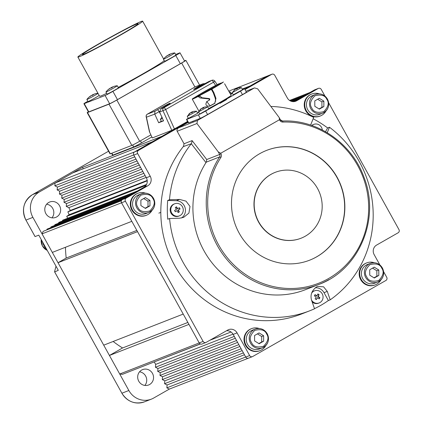 <?xml version="1.0" encoding="UTF-8"?>
<svg xmlns="http://www.w3.org/2000/svg" width="423" height="423" viewBox="0 0 423 423"><rect width="100%" height="100%" fill="white"/><g stroke="black" fill="none" stroke-linecap="round" stroke-linejoin="round"><path stroke-width="0.63" d="M58.02 262.72L103.72 345.163L183.228 314.078L137.528 231.635L58.02 262.72L66.194 258.051A117.927 112.65 -111.4 0 1 65.459 247.27M200.243 343.92L122.427 374.339L119.72 374.022L199.222 342.942L188.938 324.383L109.43 355.468L122.554 347.976A117.927 112.65 -111.4 0 1 113.153 341.472M242.194 89.047L250.136 85.943L267.759 75.881L228.801 91.114M83.305 168.793L82.501 167.344L162.009 136.259L187.675 121.602L134.588 151.91L152.217 141.848L72.708 172.933L55.075 183L138.485 150.387L187.971 122.136M42.03 233.866L52.309 252.415L131.817 221.329L121.533 202.786L42.03 233.866L43.162 231.344L121.369 200.766M55.075 183L54.853 185.792L57.385 187.077L57.158 189.922L59.669 191.201L59.442 194.046L61.954 195.326L61.726 198.17L64.217 199.434L63.989 202.279L66.506 203.558L66.274 206.403L68.79 207.677L70.329 210.458L67.854 211.875L69.161 214.694L66.702 216.37L67.722 218.215M133.705 154.961L54.853 185.792M136.856 230.424L66.194 258.051M187.865 322.442L122.554 347.976M248.248 358.249L169.332 389.102L153.66 398.048A18.866 18.025 68.6 0 1 151.392 399.132A18.866 18.025 68.6 0 1 128.856 390.503L32.888 217.374L25.935 220.092L35.077 236.579L38.779 235.135L58.284 270.318L55.112 271.762M245.705 357.023L166.858 387.854L169.332 389.102M310.001 92.468L289.581 100.452M231.027 93.414L232.222 92.949M46.715 229.953L47.101 229.107L122.051 199.804M50.628 227.727L51.014 226.871L125.768 197.647M54.546 225.491L54.932 224.634L129.687 195.41M58.432 223.265L58.829 222.398L133.668 193.137M62.355 221.018L62.741 220.161L137.586 190.9M82.501 167.344L39.413 191.942A18.866 18.025 68.6 0 0 32.888 217.374M166.858 387.854L167.085 384.983L164.573 383.709L164.801 380.864L162.289 379.584L162.517 376.74L160 375.46L160.227 372.642L157.716 371.362L157.943 368.518L155.431 367.243L155.659 364.399L154.305 361.988M151.582 362.945L200.375 343.978M119.72 374.022L109.43 355.468M134.741 156.838L57.385 187.077M135.995 159.101L57.158 189.922M137.026 160.957L59.669 191.201M138.279 163.225L59.442 194.046M139.31 165.081L61.954 195.326M140.563 167.344L61.726 198.17M141.589 169.189L64.217 199.434M142.842 171.452L63.989 202.279M143.873 173.308L66.506 203.558M145.126 175.577L66.274 206.403M146.157 177.433L68.79 207.677M147.204 180.404L70.329 210.458M147.246 180.833L67.854 211.875M146.559 184.433L69.161 214.694M146.014 185.364L66.702 216.37M231.021 331.997L209.877 340.261M233.02 334.154L155.659 364.399M234.279 336.412L155.431 367.243M235.31 338.273L157.943 368.518M236.568 340.536L157.716 371.362M237.594 342.397L160.227 372.642M238.842 344.639L160 375.46M239.873 346.5L162.517 376.74M241.126 348.764L162.289 379.584M242.157 350.619L164.801 380.864M243.41 352.882L164.573 383.709M244.441 354.744L167.085 384.983M305.988 94.757L290.31 100.886M302.07 96.994L291.161 101.261M298.152 99.231L292.23 101.546M294.334 101.409L293.736 101.647M139.542 371.817A8.254 7.884 -111.4 0 1 146.141 377.089A8.254 7.884 -111.4 0 1 144.867 385.438M46.641 204.219A8.254 7.884 -111.4 0 1 53.24 209.491A8.254 7.884 -111.4 0 1 51.966 217.834M56.714 216.909A8.254 7.884 68.6 0 0 59.833 206.292A8.254 7.884 68.6 0 0 49.708 202.004A8.254 7.884 68.6 0 0 48.714 202.48A8.254 7.884 68.6 0 0 45.599 213.097A8.254 7.884 68.6 0 0 55.72 217.385A8.254 7.884 68.6 0 0 56.714 216.909M149.615 384.507A8.254 7.884 68.6 0 0 152.735 373.895A8.254 7.884 68.6 0 0 142.609 369.607A8.254 7.884 68.6 0 0 141.615 370.083A8.254 7.884 68.6 0 0 138.501 380.695A8.254 7.884 68.6 0 0 148.621 384.983A8.254 7.884 68.6 0 0 149.615 384.507M46.218 248.555A11.791 11.268 -111.4 0 1 43.971 245.641A11.791 11.268 -111.4 0 1 42.686 242.178M328.655 102.763L398.963 229.599A2.358 2.252 68.6 0 1 398.149 232.777L376.602 245.076A7.075 6.757 -111.4 0 0 374.154 254.614L379.886 264.946M383.592 271.64L386.722 277.287A2.358 2.252 68.6 0 1 385.908 280.465L252.732 356.494A2.358 2.252 68.6 0 1 249.633 355.553L237.065 332.88L233.168 334.403A7.075 6.757 68.6 0 0 226.543 330.744M252.446 356.631L248.55 358.154A2.358 2.252 -111.4 0 1 245.737 357.075L233.168 334.403M237.065 332.88A7.075 6.757 -111.4 0 0 228.61 329.644A7.075 6.757 -111.4 0 0 227.759 330.051L206.218 342.35A2.358 2.252 68.6 0 1 203.119 341.409L125.43 201.258L121.533 202.781A2.358 2.252 -111.4 0 1 122.347 199.598L143.894 187.299A7.075 6.757 68.6 0 0 146.337 177.766L133.774 155.093A2.358 2.252 -111.4 0 1 134.588 151.91M205.938 342.487L202.035 344.01A2.358 2.252 -111.4 0 1 199.222 342.931L121.533 202.781M122.347 199.598L126.244 198.075L147.791 185.776L143.894 187.299M146.337 177.766L150.239 176.238L137.671 153.57L133.774 155.093M244.986 89.586L271.661 74.358L267.764 75.881A2.358 2.252 -111.4 0 1 268.045 75.743L271.941 74.221A2.358 2.252 68.6 0 0 271.661 74.358M244.695 89.052L267.764 75.881M271.941 74.221A2.358 2.252 68.6 0 1 274.76 75.299L287.328 97.972A7.075 6.757 -111.4 0 0 295.777 101.208A7.075 6.757 -111.4 0 0 296.629 100.801L318.175 88.502L314.278 90.025A2.358 2.252 -111.4 0 1 314.559 89.888L318.456 88.365A2.358 2.252 68.6 0 0 318.175 88.502M293.948 101.631L314.278 90.025M318.456 88.365A2.358 2.252 68.6 0 1 321.274 89.443L324.943 96.069M138.485 150.387A2.358 2.252 68.6 0 0 137.671 153.57M150.239 176.238A7.075 6.757 -111.4 0 1 147.791 185.776M126.244 198.075A2.358 2.252 68.6 0 0 125.43 201.258M152.1 210.247A11.791 11.268 -111.4 0 1 147.886 214.577A11.791 11.268 -111.4 0 1 146.464 215.254L145.946 215.46A11.791 11.268 -111.4 0 1 131.484 209.332A11.791 11.268 -111.4 0 1 135.942 194.168A11.791 11.268 -111.4 0 1 137.359 193.491L137.877 193.29A11.791 11.268 -111.4 0 1 145.417 193.147M146.464 215.254A11.791 11.268 -111.4 0 1 132.008 209.131A11.791 11.268 -111.4 0 1 136.46 193.967A11.791 11.268 -111.4 0 1 137.877 193.29M145.824 213.61A10.025 9.576 -111.4 0 1 133.531 208.402A10.025 9.576 -111.4 0 1 137.316 195.511A10.025 9.576 -111.4 0 1 138.522 194.934L141.509 193.766A10.025 9.576 -111.4 0 1 153.486 198.35A10.025 9.576 -111.4 0 1 150.017 211.865A10.025 9.576 -111.4 0 1 148.811 212.441A10.025 9.576 -111.4 0 1 136.835 207.857A10.025 9.576 -111.4 0 1 140.304 194.342A10.025 9.576 -111.4 0 1 141.509 193.766C146.548 192.259 150.551 193.787 153.528 198.339C156.119 204.605 154.543 209.306 148.811 212.441L145.824 213.61M149.943 200.417L145.396 197.589L140.875 200.169L140.896 205.583L145.443 208.417L149.964 205.832L149.943 200.417L147.992 201.184L143.741 198.535M149.964 205.832L148.018 206.593L147.992 201.184M145.147 208.232L148.018 206.593M326.011 110.958A11.791 11.268 -111.4 0 1 321.792 115.289A11.791 11.268 -111.4 0 1 320.375 115.965L319.857 116.172A11.791 11.268 -111.4 0 1 305.395 110.043A11.791 11.268 -111.4 0 1 309.848 94.884A11.791 11.268 -111.4 0 1 311.27 94.202L311.788 94.001A11.791 11.268 -111.4 0 1 319.328 93.858M320.375 115.965A11.791 11.268 -111.4 0 1 305.914 109.843A11.791 11.268 -111.4 0 1 310.371 94.678A11.791 11.268 -111.4 0 1 311.788 94.001M327.402 99.082A10.025 9.576 -111.4 0 1 323.923 112.576A10.025 9.576 -111.4 0 1 322.717 113.153L319.73 114.321A10.025 9.576 -111.4 0 1 307.442 109.113A10.025 9.576 -111.4 0 1 311.228 96.222A10.025 9.576 -111.4 0 1 312.433 95.651L315.421 94.482A10.025 9.576 -111.4 0 1 327.391 99.061M323.854 101.134L319.307 98.3L314.786 100.886L314.807 106.295L319.354 109.129L323.875 106.543L323.854 101.134L321.903 101.895L317.652 99.246M323.875 106.543L321.929 107.305L321.903 101.895M319.058 108.944L321.929 107.305M259.511 348.943A10.025 9.576 -111.4 0 1 247.222 343.735A10.025 9.576 -111.4 0 1 251.008 330.849A10.025 9.576 -111.4 0 1 252.214 330.273L255.201 329.105A10.025 9.576 -111.4 0 1 267.172 333.689A10.025 9.576 -111.4 0 1 263.709 347.198A10.025 9.576 -111.4 0 1 262.503 347.775A10.025 9.576 -111.4 0 1 250.527 343.19A10.025 9.576 -111.4 0 1 253.996 329.681A10.025 9.576 -111.4 0 1 255.201 329.105C260.24 327.598 264.243 329.12 267.214 333.678C269.811 339.939 268.235 344.639 262.503 347.775L259.511 348.943M263.635 335.756L259.088 332.922L254.567 335.508L254.588 340.917L259.135 343.751L263.656 341.171L263.635 335.756L261.684 336.518L257.433 333.869M263.656 341.171L261.71 341.932L261.684 336.518M258.839 343.566L261.71 341.932M265.792 345.58A11.791 11.268 -111.4 0 1 261.578 349.911A11.791 11.268 -111.4 0 1 260.156 350.588L259.637 350.794A11.791 11.268 -111.4 0 1 245.176 344.666A11.791 11.268 -111.4 0 1 249.633 329.506A11.791 11.268 -111.4 0 1 251.051 328.83L251.569 328.623A11.791 11.268 -111.4 0 1 259.109 328.481M260.156 350.588A11.791 11.268 -111.4 0 1 245.694 344.465A11.791 11.268 -111.4 0 1 250.152 329.3A11.791 11.268 -111.4 0 1 251.569 328.623M382.344 267.96A10.025 9.576 -111.4 0 1 378.865 281.454A10.025 9.576 -111.4 0 1 377.66 282.03L374.667 283.199A10.025 9.576 -111.4 0 1 362.379 277.99A10.025 9.576 -111.4 0 1 366.165 265.105A10.025 9.576 -111.4 0 1 367.37 264.528L370.358 263.36A10.025 9.576 -111.4 0 1 382.329 267.944M378.791 270.011L374.244 267.177L369.723 269.763L369.744 275.177L374.292 278.006L378.812 275.426L378.791 270.011L376.84 270.773L372.589 268.124M378.812 275.426L376.867 276.187L376.84 270.773M373.995 277.821L376.867 276.187M380.949 279.836A11.791 11.268 -111.4 0 1 376.734 284.166A11.791 11.268 -111.4 0 1 375.312 284.843L374.794 285.049A11.791 11.268 -111.4 0 1 360.333 278.921A11.791 11.268 -111.4 0 1 364.79 263.762A11.791 11.268 -111.4 0 1 366.207 263.085L366.725 262.879A11.791 11.268 -111.4 0 1 374.265 262.736M375.312 284.843A11.791 11.268 -111.4 0 1 360.851 278.72A11.791 11.268 -111.4 0 1 365.308 263.555A11.791 11.268 -111.4 0 1 366.725 262.879M151.788 136.999L141.531 142.852A7.075 0.291 151 0 1 133.71 146.971L112.925 155.098A7.075 0.291 151 0 1 112.608 155.172L111.577 153.311M88.386 111.772A7.075 0.291 -29 0 0 87.186 112.645A7.075 0.291 -29 0 0 87.498 112.571L108.997 104.164A7.075 0.291 -29 0 0 116.822 100.045L181.647 63.038A7.075 0.291 -29 0 0 185.887 60.367A7.075 0.291 -29 0 0 185.57 60.447L184.481 60.87M87.186 112.645L110.033 153.866A7.075 0.291 -29 0 0 110.345 153.792L131.844 145.385A7.075 0.291 -29 0 0 139.669 141.266L150.837 134.889M120.455 35.114A37.028 1.523 151 0 1 77.869 57.052A37.028 1.523 151 0 1 100.061 43.088A37.028 1.523 151 0 1 142.641 21.15A37.028 1.523 151 0 1 120.455 35.114M77.869 57.052L99.579 96.217A37.028 1.523 -29 0 0 106.665 93.346M118.223 87.439A37.028 1.523 -29 0 0 142.16 74.274A37.028 1.523 -29 0 0 164.209 60.6M101.488 42.533A31.841 1.311 151 0 1 138.104 23.667A31.841 1.311 151 0 1 119.027 35.675A31.841 1.311 151 0 1 84.161 54.059L83.511 54.313A31.841 1.311 151 0 1 82.411 54.541A31.841 1.311 151 0 1 101.488 42.533M175.645 54.472L179.696 52.886A7.075 0.291 151 0 1 180.013 52.812A7.075 0.291 151 0 1 175.772 55.476L112.904 91.368A7.075 0.291 151 0 1 105.084 95.487L84.23 103.64A7.075 0.291 151 0 1 83.918 103.714A7.075 0.291 151 0 1 87.831 101.234M175.772 55.476L180.341 63.725L117.478 99.617L112.904 91.368M180.341 63.725A7.075 0.291 -29 0 0 184.581 61.055L180.013 52.812M83.918 103.714L88.486 111.958A7.075 0.291 -29 0 0 88.798 111.884L84.23 103.64M105.084 95.487L109.652 103.73L88.798 111.884M109.652 103.73A7.075 0.291 -29 0 0 117.478 99.617M110.059 88.254A16.492 4.827 60.3 0 1 110.123 88.211A16.492 4.827 60.3 0 1 110.17 88.18A16.492 15.757 68.6 0 0 108.478 89.427A16.248 4.759 60.3 0 1 108.669 89.332A16.248 4.759 60.3 0 1 108.88 89.269A16.492 15.757 -111.4 0 1 110.572 88.021A16.492 4.827 60.3 0 1 111.291 88A16.248 15.524 -111.4 0 1 112.507 87.307A16.492 4.827 -119.7 0 0 111.788 87.328A16.492 15.757 -111.4 0 1 113.718 86.509A16.248 4.759 -119.7 0 0 113.56 86.551A16.248 4.759 -119.7 0 0 113.507 86.572A16.248 4.759 -119.7 0 0 113.385 86.625M113.56 86.551A16.508 16.508 0 0 1 117.24 85.737A6.488 0.264 151 0 1 117.282 85.742A6.488 0.264 151 0 1 113.396 88.19A6.488 0.264 151 0 1 106.221 91.96A6.488 0.264 151 0 1 105.935 92.029A6.488 0.264 151 0 1 105.951 91.992A16.508 16.508 0 0 1 110.123 88.211M112.957 86.794A16.492 15.757 68.6 0 0 111.386 87.487A16.492 4.827 -119.7 0 0 110.9 87.936A16.248 15.524 68.6 0 0 110.8 87.989M117.282 85.742L118.424 87.804A6.488 0.264 151 0 1 114.538 90.252A6.488 0.264 151 0 1 107.077 94.091L105.935 92.029M111.942 87.609L111.788 87.328M111.572 87.825L111.386 87.487M90.993 95.709A16.492 4.827 60.3 0 1 91.051 95.667A16.492 4.827 60.3 0 1 91.098 95.635A16.492 15.757 68.6 0 0 89.406 96.883A16.248 4.759 60.3 0 1 89.808 96.724A16.492 15.757 -111.4 0 1 91.505 95.482A16.492 4.827 60.3 0 1 92.219 95.455A16.248 15.524 -111.4 0 1 92.822 95.096A16.248 15.524 -111.4 0 1 93.435 94.763A16.492 4.827 -119.7 0 0 92.716 94.784A16.492 15.757 -111.4 0 1 94.646 93.964A16.248 4.759 -119.7 0 0 94.493 94.006A16.248 4.759 -119.7 0 0 94.313 94.086M98.014 93.393A6.488 0.264 151 0 1 94.324 95.646A6.488 0.264 151 0 1 87.149 99.416A6.488 0.264 151 0 1 86.863 99.49A6.488 0.264 151 0 1 86.879 99.453A16.508 16.508 0 0 1 91.051 95.667M93.885 94.25A16.492 15.757 68.6 0 0 92.314 94.942A16.492 4.827 -119.7 0 0 91.833 95.392A16.248 15.524 68.6 0 0 91.733 95.445M99.156 95.455A6.488 0.264 151 0 1 93.837 98.622A6.488 0.264 151 0 1 88.291 101.478A6.488 0.264 151 0 1 88.005 101.546L86.863 99.49M92.505 95.281L92.314 94.942M92.875 95.064L92.716 94.784M171.061 53.726A16.508 16.508 0 0 1 174.741 52.907A6.488 0.264 151 0 1 174.778 52.917A6.488 0.264 151 0 1 170.892 55.36A6.488 0.264 151 0 1 163.722 59.135A6.488 0.264 151 0 1 163.437 59.204A6.488 0.264 151 0 1 163.447 59.167A16.508 16.508 0 0 1 167.619 55.381A16.492 4.827 60.3 0 1 167.672 55.355A16.492 15.757 68.6 0 0 165.98 56.597A16.248 4.759 60.3 0 1 166.382 56.444A16.492 15.757 -111.4 0 1 168.074 55.196A16.492 4.827 60.3 0 1 168.793 55.175A16.248 15.524 -111.4 0 1 169.39 54.81A16.248 15.524 -111.4 0 1 170.009 54.482A16.492 4.827 -119.7 0 0 169.29 54.504A16.492 15.757 -111.4 0 1 171.22 53.679A16.248 4.759 -119.7 0 0 171.061 53.726A16.248 4.759 -119.7 0 0 170.887 53.8M174.778 52.917L175.92 54.974A6.488 0.264 151 0 1 171.22 57.888A6.488 0.264 151 0 1 164.864 61.198A6.488 0.264 151 0 1 164.579 61.266L163.437 59.204M170.458 53.97A16.492 15.757 68.6 0 0 168.888 54.662A16.492 4.827 -119.7 0 0 168.402 55.106A16.248 15.524 68.6 0 0 168.301 55.159M169.073 55.001L168.888 54.662M169.443 54.784L169.29 54.504M275.199 172.357A35.379 33.798 68.6 0 0 275.103 172.394A35.379 33.798 68.6 0 0 270.847 174.429A35.379 33.798 68.6 0 0 257.485 219.918A35.379 33.798 68.6 0 0 300.864 238.292A35.379 33.798 68.6 0 0 300.965 238.255M271.043 174.35A35.379 33.798 68.6 0 0 257.676 219.844A35.379 33.798 68.6 0 0 301.06 238.218A35.379 33.798 68.6 0 0 305.316 236.182A35.379 33.798 68.6 0 0 318.678 190.694A35.379 33.798 68.6 0 0 275.299 172.32A35.379 33.798 68.6 0 0 271.043 174.35M316.742 256.793A58.961 56.328 68.6 0 0 339.013 180.981A58.961 56.328 68.6 0 0 266.707 150.355A58.961 56.328 68.6 0 0 259.616 153.739A58.961 56.328 68.6 0 0 237.345 229.557A58.961 56.328 68.6 0 0 309.647 260.182A58.961 56.328 68.6 0 0 316.742 256.793M309.551 260.224A58.961 56.328 68.6 0 0 316.547 256.872A58.961 56.328 68.6 0 0 338.839 181.102A58.961 56.328 68.6 0 0 266.612 150.392M327.233 132.716L329.454 127.233A106.136 101.388 -111.4 0 1 330.204 299.828L327.265 291.394L323.584 286.81L317.551 286.471L316.436 287.005C311.672 290.675 310.064 295.122 311.598 300.341L314.538 308.774A106.136 101.388 -111.4 0 1 309.81 310.768A106.136 101.388 -111.4 0 1 169.581 218.506L167.757 219.22A106.136 101.388 68.6 0 1 167.677 200.47L169.496 199.756A106.136 101.388 -111.4 0 1 191.291 143.73L183.244 146.644A106.136 101.388 68.6 0 0 181.113 275.68A106.136 101.388 68.6 0 0 301.493 314.019L309.81 310.768M270.868 106.448A106.136 101.388 -111.4 0 1 313.707 117.425L310.831 124.505M314.495 308.658A106.136 101.388 68.6 0 0 320.75 305.38A106.136 101.388 68.6 0 0 328.38 300.542L330.204 299.828M329.454 127.233L327.635 127.947A106.136 101.388 68.6 0 0 313.152 118.789M205.98 162.612A84.907 81.11 68.6 0 0 211.733 262.477A84.907 81.11 68.6 0 0 305.454 289.681L318.768 284.473A84.907 81.11 -111.4 0 1 224.872 257.041A84.907 81.11 -111.4 0 1 219.6 156.933L206.302 162.131L205.98 162.612L191.291 143.73M169.581 218.506L179.669 218.189L183.635 217.374L188.907 213.107L190.012 206.429L186.02 201.137L179.59 199.434L169.496 199.756M183.529 146.332L184.042 143.767L177.158 131.257C176.634 129.924 177.126 128.782 178.622 127.825L197.462 120.46L196.959 123.516L218.194 151.82L220.69 153.279L279.439 119.735L279.307 117.774L278.905 117.16L257.67 88.856L254.54 87.899L245.932 91.289M197.462 120.46L254.255 88.032M184.042 143.767L192.127 140.605L206.72 159.529L219.664 154.469L218.194 151.82M178.511 127.883L188.119 122.406L178.511 127.883M183.244 146.644A106.136 101.388 -111.4 0 1 183.767 145.993M206.302 162.131L206.72 159.529M192.127 140.605L191.571 143.386M167.677 200.47L176.343 200.708A9.433 9.01 -111.4 0 1 185.041 207.577A9.433 9.01 -111.4 0 1 181.493 217.988M315.294 287.777A9.433 9.01 -111.4 0 1 324.018 292.663L328.38 300.542M327.635 127.947L325.514 131.712M223.439 81.993A17.925 0.74 151 0 1 211.875 89.079L213.821 92.515L215.973 98.416L214.673 103.445A17.925 0.74 151 0 1 209.602 106.205C205.853 106.152 204.975 104.571 206.974 101.462A17.925 0.74 -29 0 0 209.036 100.351L209.327 99.326L208.713 98.929L200.037 97.935L198.149 96.507A17.925 0.74 151 0 1 193.047 98.94A17.925 0.74 151 0 1 192.254 99.13A17.925 0.74 151 0 1 192.814 98.575L202.205 92.822A17.925 0.74 151 0 1 219.103 83.669L219.188 83.823M211.875 89.079L199.561 95.635L201.829 97.724L209.174 98.554L209.787 98.95L209.607 99.902L209.036 100.351M195.791 97.375L211.96 88.867C219.093 84.748 221.8 82.966 220.076 83.511C216.909 84.875 211.516 87.714 203.902 92.013C196.769 96.132 194.062 97.919 195.791 97.375L195.167 97.544M218.072 85.25A13.917 0.571 -29 0 0 204.441 92.558A13.917 0.571 -29 0 0 198.16 96.291M210.992 89.258L212.166 88.587L210.903 89.47M206.292 91.939L207.466 91.268L206.223 92.066M207.582 114.527L242.442 94.625A6.604 0.27 -29 0 0 246.403 92.135L244.457 88.629A6.604 0.27 151 0 1 240.502 91.119L226.4 99.172L226.628 99.585L219.971 103.386L219.743 102.974L205.641 111.022A6.604 0.27 151 0 1 198.339 114.866L200.28 118.371A6.604 0.27 -29 0 0 207.582 114.527L205.641 111.022M188.721 122.892L186.776 119.386A6.604 0.27 151 0 1 186.485 119.455L188.425 122.961A6.604 0.27 -29 0 0 188.721 122.892L200.28 118.371M242.39 89.396L244.166 88.703A6.604 0.27 151 0 1 244.457 88.629M186.776 119.386L198.339 114.866M186.485 119.455A6.604 0.27 151 0 1 188.293 118.223M198.609 112.307L197.499 112.936M231.265 93.848A6.604 0.27 151 0 1 232.417 93.298M224.592 83.733L231.148 95.355A17.925 0.74 151 0 1 208.671 108.568M219.743 102.974L221.123 101.837L226.4 99.172M226.628 99.585L221.351 102.244L219.971 103.386M206.588 101.721L206.974 101.462M221.123 101.837L221.351 102.244M219.103 83.669L217.501 84.642C220.52 83.146 221.747 82.67 221.192 83.215L223.434 81.993M220.721 83.379L220.076 83.511M199.561 95.635L198.149 96.507L199.936 96.296M206.831 101.546L210.062 105.829L215.143 103.064M213.821 92.515L213.25 92.764L215.228 98.184L215.973 98.416M211.283 89.285L213.25 92.764M215.704 101.256L215.228 98.184M187.252 116.341L188.404 118.419L197.684 113.269L196.536 111.196L187.252 116.341L190.461 112.825M193.887 111.323L196.536 111.196M191.122 112.613A9.412 2.755 60.3 0 1 191.476 112.143L192.248 111.82M193.924 111.312L191.825 112.005A9.412 2.755 60.3 0 1 192.666 112.148L191.608 112.751A9.412 2.755 -119.7 0 0 190.768 112.613L188.748 114.205L190.419 112.751M191.825 112.005L192.079 112.46M191.476 112.143L191.756 112.65M230.699 94.546L231.37 94.038L230.218 91.965L229.552 92.468M229.245 91.918L230.218 91.965M232.111 92.743L233.258 94.815L242.543 89.671L241.39 87.598L232.111 92.743L235.32 89.227M238.746 87.72L241.39 87.598M238.778 87.714L236.684 88.407A9.412 2.755 60.3 0 1 237.52 88.544L236.462 89.153A9.412 2.755 -119.7 0 0 235.627 89.01L233.956 90.469L235.278 89.147M235.976 89.015A9.412 2.755 60.3 0 1 236.335 88.544L237.102 88.217M236.335 88.544L236.616 89.052M236.684 88.407L236.933 88.862M199.809 113.993L208.856 108.901L207.709 106.829L198.424 111.958L199.809 113.993M205.06 106.95L207.709 106.829M202.236 108.404L202.649 107.775A9.412 8.994 -111.4 0 1 203.415 107.453M205.097 106.945L204.743 107.082L205.097 106.945A9.412 8.994 68.6 0 0 202.998 107.638L203.833 107.78L202.776 108.383L201.94 108.246A9.412 8.994 68.6 0 0 200.269 109.7L199.92 109.837A9.412 8.994 -111.4 0 1 201.491 108.447A9.412 8.994 -111.4 0 1 201.591 108.378L201.634 108.457M202.998 107.638L203.252 108.092M202.649 107.775L202.929 108.283M175.915 207.17A16.248 0.666 151 0 1 175.302 207.513A16.492 4.827 60.3 0 1 176.428 209.396A16.492 0.677 151 0 1 174.551 210.458A16.248 4.759 60.3 0 1 175.259 211.733A16.492 0.677 -29 0 0 177.137 210.675A16.492 4.827 60.3 0 1 178.125 212.605A16.248 0.666 -29 0 0 178.739 212.256A16.248 0.666 -29 0 0 179.341 211.912A16.492 4.827 -119.7 0 0 178.347 209.982A16.492 0.677 -29 0 0 180.092 208.973A16.248 4.759 -119.7 0 0 179.384 207.693A16.492 0.677 151 0 1 177.639 208.703A16.492 4.827 -119.7 0 0 176.518 206.821A16.248 0.666 151 0 1 175.915 207.17M171.648 212.901A6.488 6.197 -111.4 0 1 173.89 204.161A6.488 6.197 -111.4 0 1 174.673 203.786A6.488 6.197 -111.4 0 1 182.419 206.752A6.488 6.197 -111.4 0 1 180.172 215.497A6.488 6.197 -111.4 0 1 179.394 215.867A6.488 6.197 -111.4 0 1 171.648 212.901M179.394 215.867L178.744 216.121A6.488 6.197 -111.4 0 1 170.998 213.155A6.488 6.197 -111.4 0 1 174.022 204.039L174.673 203.786M177.639 208.703L177.285 208.84L176.248 206.974M178.104 212.568L179.051 212.029L177.993 210.12L179.807 209.084L179.119 207.852M179.807 209.084L180.092 208.973M177.993 210.12L178.347 209.982M179.051 212.029L179.341 211.912M175.233 211.696L177.137 210.675M311.915 125.52A6.488 6.197 -111.4 0 1 313.744 124.383A6.488 6.197 -111.4 0 1 316.081 123.981A6.488 6.197 -111.4 0 1 322.31 129.983M311.677 125.435A6.488 6.197 -111.4 0 1 313.099 124.642L313.744 124.383M315.738 299.235A16.248 3.786 29.4 0 1 316.341 299.616A16.492 3.003 -58.1 0 0 317.451 297.744A16.492 3.844 29.4 0 1 319.206 298.902A16.248 2.961 -58.1 0 0 319.899 297.665A16.492 3.844 -150.6 0 0 318.149 296.502A16.492 3.003 -58.1 0 0 319.122 294.683A16.248 3.786 -150.6 0 0 318.514 294.297A16.248 3.786 -150.6 0 0 317.9 293.922A16.492 3.003 121.9 0 1 316.927 295.746A16.492 3.844 -150.6 0 0 315.04 294.635A16.248 2.961 121.9 0 1 314.342 295.873A16.492 3.844 29.4 0 1 316.23 296.983A16.492 3.003 121.9 0 1 315.124 298.86A16.248 3.786 29.4 0 1 315.738 299.235M311.608 293.197A6.488 6.197 -111.4 0 1 314.469 290.844A6.488 6.197 -111.4 0 1 319.925 291.384A6.488 6.197 -111.4 0 1 322.247 300.256A6.488 6.197 -111.4 0 1 319.196 302.926A6.488 6.197 -111.4 0 1 313.739 302.382A6.488 6.197 -111.4 0 1 311.502 300.06M311.952 292.267A6.488 6.197 -111.4 0 1 313.818 291.098L314.469 290.844M319.196 302.926L318.545 303.18A6.488 6.197 -111.4 0 1 312.148 301.922M316.927 295.746L316.568 295.883L314.918 294.852M319.042 298.791L319.614 297.776L317.789 296.645L318.831 294.794L317.784 294.144M318.831 294.794L319.122 294.683M317.789 296.645L318.149 296.502M319.614 297.776L319.899 297.665M316.177 299.51L317.451 297.744M174.424 128.936L171.807 130.31L162.982 110.694L165.684 109.504L174.424 128.936L187.574 121.427M152.322 137.93L149.536 131.992L152.322 137.93L171.807 130.31M160.618 114.347L159.122 111.646L154.786 114.12L158.673 122.755L163.542 120.851L159.577 112.026L161.02 108.838L163.891 107.701L211.712 80.396L206.583 82.829A11.204 0.46 151 0 1 194.194 89.343A11.204 0.46 151 0 1 200.412 85.24L203.156 83.717L205.24 83.59M161.332 121.237L158.673 122.755M154.786 114.12L146.427 117.166L149.636 131.96A2.358 1.338 -12.2 0 1 149.382 131.521L149.382 131.521A2.358 2.358 0 0 0 149.536 131.992M215.661 85.43L213.504 82.205L214.815 81.147A2.358 2.358 0 0 0 211.997 80.264L208.951 81.475M214.815 81.147L217.163 84.653M149.382 131.521L146.173 116.732A2.358 1.338 -12.2 0 0 146.427 117.166A2.358 2.252 68.6 0 1 147.336 114.173L154.961 111.191L154.702 113.935M162.469 118.461L160.333 119.434L161.486 121.512L163.442 120.624M160.333 119.434L161.898 117.197M162.178 117.166L161.829 117.303M32.449 194.665L108.563 151.212L32.465 194.659L39.413 191.942M56.005 266.21L54.578 271.767L121.903 393.221L128.856 390.503M55.989 266.183L54.556 271.783L121.903 393.221A18.866 18.025 68.6 0 0 144.444 401.85L151.392 399.132M25.903 220.097C21.282 209.565 23.466 201.084 32.455 194.659L32.465 194.659A18.866 18.025 68.6 0 0 25.935 220.092L35.03 236.563M144.444 401.85C135.011 404.689 127.487 401.813 121.872 393.231L121.898 393.205M41.232 239.555A10.025 9.576 68.6 0 0 42.453 245.969A10.025 9.576 68.6 0 0 47.223 250.363M245.737 357.075L249.633 355.553M199.222 342.931L203.119 341.409M294.879 101.488L296.629 100.801M152.962 198.699C155.468 202.205 154.421 206.287 149.816 210.94C143.508 212.515 139.532 211.304 137.882 207.307C135.371 203.801 136.418 199.719 141.023 195.066C147.331 193.491 151.307 194.702 152.962 198.699M326.868 99.41C329.38 102.916 328.333 106.998 323.727 111.651C317.419 113.227 313.443 112.016 311.788 108.018C309.282 104.513 310.329 100.431 314.929 95.778C321.237 94.202 325.218 95.413 326.868 99.41M322.717 113.153A10.025 9.576 -111.4 0 1 310.746 108.568A10.025 9.576 -111.4 0 1 314.215 95.059A10.025 9.576 -111.4 0 1 315.421 94.482C320.46 92.97 324.462 94.498 327.434 99.056C330.025 105.316 328.454 110.017 322.717 113.153M266.649 334.033C269.16 337.538 268.113 341.62 263.508 346.273C257.2 347.849 253.224 346.638 251.569 342.641C249.062 339.135 250.109 335.053 254.715 330.4C261.023 328.824 264.999 330.035 266.649 334.033M381.805 268.288C384.317 271.793 383.27 275.875 378.664 280.528C372.356 282.104 368.38 280.893 366.725 276.896C364.219 273.39 365.266 269.308 369.871 264.655C376.179 263.08 380.155 264.29 381.805 268.288M377.66 282.03A10.025 9.576 -111.4 0 1 365.684 277.446A10.025 9.576 -111.4 0 1 369.152 263.936A10.025 9.576 -111.4 0 1 370.358 263.36C375.397 261.853 379.399 263.376 382.371 267.933C384.967 274.194 383.391 278.894 377.66 282.03M140.415 140.843L141.531 142.852M111.868 153.195L112.925 155.098M133.71 146.971L132.637 145.031M131.844 145.385L108.997 104.164M139.669 141.266L116.822 100.045M110.345 153.792L87.498 112.571M194.929 87.001L181.647 63.038M220.69 153.279L220.965 153.782A3.537 3.379 -111.4 0 1 220.875 157.478A83.728 79.984 68.6 0 0 259.447 282.067A83.728 79.984 68.6 0 0 367.767 220.219A83.728 79.984 68.6 0 0 282.881 122.078A3.537 3.379 -111.4 0 1 279.719 120.238L279.439 119.735M328.983 279.592A84.907 81.11 -111.4 0 1 318.768 284.473C359.101 269.911 380.594 218.865 363.981 177.248C351.883 143.191 317.181 119.233 282.516 121.026A1.179 0.333 87.9 0 1 282.881 122.078M196.959 123.516L177.158 131.257M280.386 119.831A2.358 2.252 68.6 0 0 282.479 121.031A1.179 0.333 87.9 0 1 282.516 121.026L280.428 119.794L279.719 120.238M220.875 157.478A1.179 0.286 32.9 0 0 219.6 156.933A2.358 2.252 68.6 0 0 219.664 154.469L220.965 153.782M176.343 200.708L179.59 199.434M324.018 292.663L327.265 291.394M280.375 119.809L279.307 117.774M240.502 91.119L242.442 94.625M201.829 97.724L200.037 97.935M209.174 98.554L208.713 98.929M210.062 105.829L209.602 106.205M202.781 83.891L195.156 86.868L147.336 114.173A2.358 0.693 -119.7 0 0 147.31 114.184A2.358 2.358 0 0 0 146.173 116.732M154.961 111.191L157.33 109.837A11.204 0.46 151 0 1 169.718 103.323A11.204 0.46 151 0 1 163.5 107.426L161.131 108.78M211.997 80.264A2.358 2.252 68.6 0 0 211.712 80.396A2.358 0.693 -119.7 0 1 213.504 82.205L165.684 109.504A2.358 0.693 -119.7 0 0 163.891 107.701A2.358 2.252 -111.4 0 0 162.982 110.694L159.577 112.026M159.434 111.466A8.846 0.365 -29 0 0 159.122 111.646A2.358 0.693 60.3 0 0 157.33 109.837M201.3 85.763A2.358 0.693 -119.7 0 0 200.412 85.24M147.31 114.184L195.13 86.884A2.358 0.693 -119.7 0 1 195.156 86.868A2.358 2.252 -111.4 0 1 195.442 86.736A2.358 2.358 0 0 0 195.13 86.884A2.358 0.693 -119.7 0 0 195.109 86.9M41.205 239.508L42.411 245.98L47.239 250.395M199.598 85.108L185.887 60.367M142.641 21.15L163.606 58.966M97.919 93.219A16.508 16.508 0 0 0 94.493 94.006M254.54 87.899L245.922 91.268M192.254 99.13L198.9 111.122M193.163 122.141L192.714 121.327M198.609 119.804L198.255 119.164M201.491 108.447L198.424 111.958M160.819 212.367L158.852 213.134M209.01 81.443L194.506 89.216M203.156 83.717L195.442 86.736M169.575 103.751L161.02 108.838"/></g></svg>
